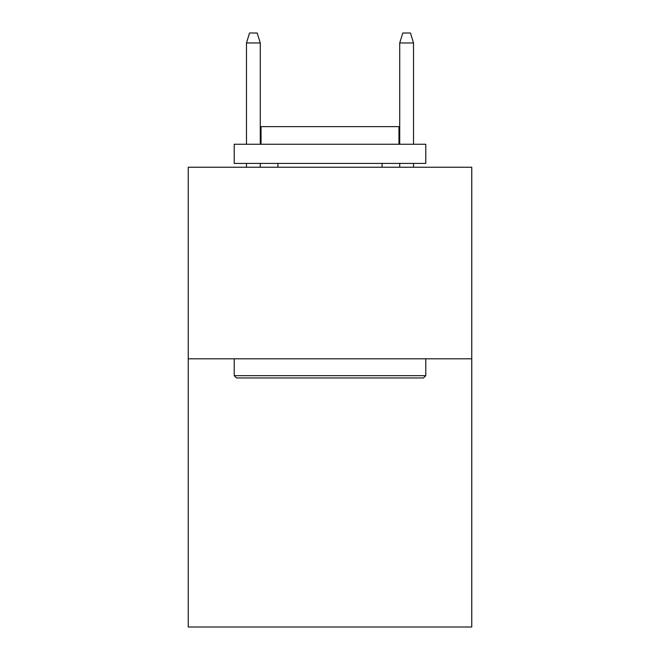 <?xml version="1.0" encoding="UTF-8"?>
<svg xmlns="http://www.w3.org/2000/svg" width="660" height="660" viewBox="0 0 660 660"><rect width="100%" height="100%" fill="white"/><g stroke="black" fill="none" stroke-linecap="round" stroke-linejoin="round"><path stroke-width="0.99" d="M471.76 358.809L471.76 627L188.24 627L188.24 167.244L471.76 167.244L471.76 358.809L188.24 358.809M236.519 377.965L234.217 375.672L425.782 375.672L423.481 377.965L236.519 377.965M425.782 144.26L425.782 163.416L234.217 163.416L234.217 144.26L425.782 144.26M261.038 144.26L261.038 126.637L398.962 126.637L398.962 144.26M425.782 358.809L425.782 375.672M234.217 358.809L234.217 375.672M382.107 163.416L382.107 167.244M277.893 163.416L277.893 167.244M260.271 144.26L260.271 42.958L246.477 42.958L246.477 144.26M246.477 163.416L246.477 167.244M260.271 163.416L260.271 167.244M246.477 42.958L249.546 33L257.202 33L260.271 42.958M399.729 42.958L402.798 33L410.454 33L413.523 42.958L399.729 42.958L399.729 144.26M399.729 163.416L399.729 167.244M413.523 42.958L413.523 144.26M413.523 163.416L413.523 167.244"/></g></svg>
